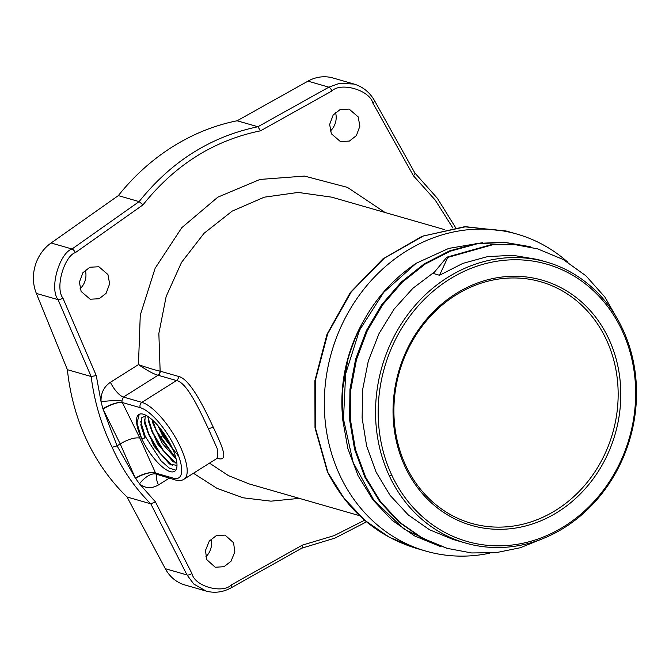 <?xml version="1.0" encoding="UTF-8"?>
<svg xmlns="http://www.w3.org/2000/svg" width="669" height="669" viewBox="0 0 669 669"><rect width="100%" height="100%" fill="white"/><g stroke="black" fill="none" stroke-linecap="round" stroke-linejoin="round"><path stroke-width="1" d="M127.035 496.992L150.793 503.824L187.002 574.939L193.793 584.037L206.052 591.053L184.903 584.974A39.262 34.671 -74 0 1 165.302 568.692L127.035 496.992A215.962 190.682 -74 0 1 67.393 369.681L91.151 376.513L58.052 299.662C48.912 287.804 60.001 252.548 72.026 249.002L51.112 242.989A39.262 34.671 106 0 0 36.36 293.423L67.393 369.681M112.149 447.327L117.058 445.863L102.867 408.692L101.052 401.751L96.261 375.577L91.151 376.513C94.362 401.718 101.362 425.325 112.149 447.327C121.808 468.977 134.686 487.81 150.793 503.824L155.425 501.875L191.903 573.475C194.905 586.864 222.919 593.721 231.173 585.024L302.396 545.11C302.781 547.217 302.472 548.237 301.46 548.145M237.119 120.771L257.916 126.75L328.872 87.171L339.501 83.332L354.026 84.051L332.878 77.964A39.262 34.671 106 0 0 307.966 81.15L237.119 120.771A215.962 190.682 106 0 0 118.329 195.616L51.112 242.989M85.256 270.125A16.809 14.835 -74 0 1 80.079 288.749M211.086 539.072A16.809 14.835 -74 0 1 205.809 556.825M335.495 112.459A16.809 14.835 -74 0 1 330.31 131.074M103.026 409.094L120.186 443.89L117.058 445.863L135.389 478.184L120.186 443.89C128.205 439.224 134.753 437.275 139.813 438.044L156.019 474.095L175.395 479.982C179.183 480.877 182.068 480.61 184.042 479.171L217.86 457.864L217.157 448.456L208.527 429.063A3.93 1.296 154.9 0 1 213.436 427.6C203.903 407.153 189.845 378.662 178.414 376.396A3.93 3.47 -74 0 1 176.516 380.552C187.052 382.609 199.471 409.746 208.527 429.063M135.397 478.193L139.503 483.838L155.425 501.875M156.019 474.095A15.705 7.476 131.8 0 0 139.503 483.838C145.257 488.495 151.579 488.863 158.469 484.941L169.173 478.193M193.433 473.251L217.074 488.412L243.232 497.811L270.978 501.165L299.327 498.355M206.746 559.619L205.475 550.462L209.305 541.062L216.313 535.643L225.077 535.1L233.556 542.726L234.836 551.883L230.997 561.283L223.99 566.702L215.226 567.245L206.746 559.619M135.414 478.159A15.705 5.904 156 0 1 155.342 473L173.346 478.176A3.93 3.47 106 0 0 175.395 479.982M103.051 409.077A15.705 4.457 153.8 0 1 122.327 402.521L121.783 401.015L123.422 397.06L141.887 402.37L176.516 380.552L158.244 375.292A3.93 3.47 -74 0 0 160.142 371.153L159.874 371.078A3.93 3.412 -77 0 1 158.043 375.242L158.244 375.292M118.329 195.616L139.127 201.603C171.247 161.455 210.844 136.509 257.916 126.75L260.525 130.815L331.966 90.951C340.655 81.944 369.422 89.889 372.817 102.959L413.417 175.746L435.176 200.014L452.863 227.987M96.261 375.577L62.953 298.198C54.682 287.519 64.617 255.775 75.446 252.581L143.007 204.856L139.127 201.603L72.026 249.002A3.93 1.246 -125.2 0 1 75.446 252.581M121.783 401.015A15.705 2.082 175.3 0 0 101.052 401.751C100.693 393.364 103.812 386.874 110.385 382.3L138.458 364.605L140.264 315.149L155.149 268.219L181.817 227.652L217.826 197.163L259.982 179.443L304.529 176.081L347.42 187.379L385.085 212.508M81.125 291.433L79.41 282.151L82.939 272.668L89.905 267.232L98.887 266.755L107.935 274.541L109.641 283.823L106.112 293.306L99.146 298.742L90.164 299.219L81.125 291.433M331.356 133.767L329.65 124.484L333.179 115.001L340.145 109.565L349.126 109.089L358.166 116.874L359.88 126.157L356.351 135.64L349.385 141.075L340.404 141.552L331.356 133.767M139.277 414.278L137.011 422.95L141.602 438.555A33.567 11.197 -122.2 0 0 174.709 471.26A33.567 11.197 -122.2 0 0 171.891 447.268A33.567 11.197 -122.2 0 0 138.926 414.462A33.567 11.197 -122.2 0 0 141.602 438.555L144.872 437.978L141.034 425.81L141.585 417.807L146.319 415.508M159.874 371.078C155.325 370.158 148.184 368 138.458 364.605C147.055 370.501 153.577 374.038 158.043 375.242L123.422 397.06A15.705 5.243 -122.2 0 1 110.385 382.3M178.414 376.396L160.142 371.153L158.854 333.455L166.163 296.467L181.533 262.39L204.045 233.297L232.21 211.103L264.255 197.188L298.182 192.438L331.732 197.163L444.35 229.551M216.714 458.156C229.066 462.388 223.438 448.857 213.436 427.6M209.497 463.132L228.438 475.617L249.244 483.955L359.588 515.69M327.375 471.704C347.261 510.723 376.948 536.287 416.436 548.379L389.291 537.24L364.839 520.315L344.067 498.28L327.358 471.67M416.444 548.379L425.902 551.105A164.917 145.616 106 0 1 339.952 475.483A164.917 145.616 -74 0 1 359.889 294.435A164.917 145.616 -74 0 1 517.07 234.117L507.604 231.399L465.791 226.724L423.418 235.965L384.131 258.318L351.284 291.885L327.685 333.789L315.367 380.427L315.392 427.876L327.785 471.988M517.07 234.117A164.917 145.616 -74 0 1 567.964 262.307M425.902 551.105A164.917 145.616 106 0 0 489.608 553.204M362.414 322.968A145.248 128.247 106 0 0 342.152 411.828M482.667 242.68L448.765 248.391L416.252 263.243C382.793 285.847 360.039 317.817 347.989 359.153L342.687 389.082L342.628 419.254L347.838 448.531L358.107 475.81L373.068 500.061L392.159 520.357L414.671 535.953L439.75 546.255M537.7 248.893L514.553 244.461L491.723 244.519L446.875 257.172L433.32 273.487L439.525 275.268L462.806 263.41L487.433 256.653L512.738 255.274L537.608 259.472L546.448 262.014A146.227 129.109 -74 0 1 622.655 329.064A146.227 129.109 -74 0 1 604.977 489.599A146.227 129.109 -74 0 1 465.616 543.077A146.227 129.109 -74 0 1 389.408 476.027A146.227 129.109 -74 0 1 407.087 315.492A146.227 129.109 -74 0 1 546.448 262.014M465.616 543.077L453.231 539.515L429.506 529.748L408.257 514.921L390.102 495.361L376.137 472.214L366.654 446.064L362.113 417.991L362.682 389.408L368.318 360.959L379.005 333.614L394.141 309.045L412.882 288.297L434.658 271.848M543.721 538.286L520.306 547.735L496.03 552.669L471.603 552.954L446.892 548.304L421.595 537.909L398.933 522.129L379.749 501.566L364.789 477.014L354.612 449.417L349.594 419.831L349.937 389.383L355.607 359.253L366.378 330.586L381.832 304.495L401.358 281.967L424.205 263.879L449.484 250.908L476.219 243.566L503.364 242.119L529.873 246.635M446.875 257.172L447.762 257.423L439.525 275.268M447.762 257.423L492.61 244.77L515.439 244.72L537.7 248.885L563.206 259.505L585.91 275.787L604.893 297.078L619.369 322.5M447.778 548.563L422.482 538.16L399.811 522.38L380.636 501.825L365.675 477.273L355.498 449.677L350.481 420.082L350.824 389.642L356.493 359.504L367.264 330.846L382.718 304.746L402.245 282.226L425.091 264.13L450.371 251.168L477.106 243.817L504.25 242.379L530.76 246.886M440.637 546.506L403.842 528.987L373.837 500.161L353.14 462.471L343.481 419.112L345.664 373.77L359.47 330.302L383.697 292.378L416.252 263.243M621.978 330.302A144.261 127.378 -74 0 1 564.678 526.11A144.261 127.378 -74 0 1 391.858 475.299A144.261 127.378 -74 0 1 449.15 279.491A144.261 127.378 -74 0 1 621.978 330.302L622.655 329.064M558.013 511.877A127.612 112.676 -74 0 1 405.138 466.929A127.612 112.676 -74 0 1 455.823 293.724A127.612 112.676 -74 0 1 608.698 338.673A127.612 112.676 -74 0 1 558.013 511.877M556.34 509.945A125.647 110.945 -74 0 1 471.302 523.3A125.647 110.945 -74 0 1 394.217 420.107A125.647 110.945 -74 0 1 455.723 295.146A125.647 110.945 -74 0 1 540.761 281.791A125.647 110.945 -74 0 1 617.847 384.984A125.647 110.945 -74 0 1 556.34 509.945M170.503 464.562L158.804 452.001L148.51 434.281L144.454 422.147M144.345 419.505L148.811 434.097L159.874 452.838L172.418 465.524M174.032 462.237L162.274 449.593L152.106 432.057L148.066 419.965M147.966 417.322L152.415 431.865L163.303 450.371L175.939 463.199M152.599 420.174L156.019 429.64L159.975 437.501L175.939 458.131M176.089 458.717L155.71 429.824L152.139 419.756M144.872 437.978L144.905 436.514L140.833 424.338M140.733 421.671L145.206 436.322L161.037 460.841L169.366 468.158L175.805 470.173M176.992 465.507L169.249 463.751L153.937 446.089L144.638 423.569L145.298 415.457M172.853 461.485L157.508 443.806L148.158 420.726M176.156 459.001L162.274 443.413L152.599 422.632M177.812 455.238L162.793 436.088L157.876 425.618M159.908 428.051L172.343 448.255M172.878 449.468L163.261 435.435L159.314 427.6M354.026 84.051L354.026 84.051C362.899 86.744 369.748 92.305 374.565 100.718A3.93 1.179 -29.2 0 1 372.817 102.959M206.052 591.053C214.607 593.37 223.003 592.274 231.24 587.767L301.828 548.17M413.417 175.746C414.981 174.149 415.349 173.154 414.512 172.778M374.565 100.718L414.822 172.928M191.903 573.475A3.93 1.539 153 0 1 187.002 574.939L165.302 568.692M364.622 520.231L334.224 535.593L302.396 545.11M139.813 438.044L122.327 402.521L140.331 407.697A3.93 3.47 -74 0 1 141.887 402.37A45.158 15.069 57.8 0 1 176.8 439.859A45.158 15.069 57.8 0 1 184.042 479.171M260.525 130.815C213.896 140.339 174.726 165.026 143.007 204.856M135.581 478.527A15.705 6.021 154.7 0 1 155.367 473.075M173.346 478.176A41.227 13.756 -122.2 0 0 175.437 448.289A41.227 13.756 -122.2 0 0 140.331 407.697M102.867 408.7A15.705 4.332 155 0 1 122.285 402.437M389.408 476.027L391.858 475.299M158.469 484.941A15.705 5.243 57.8 0 1 157.106 474.722M159.975 437.501L163.261 435.435M62.953 298.198A3.93 1.045 156.7 0 1 58.052 299.662L36.36 293.423M331.966 90.951A3.93 1.363 -119.2 0 0 328.872 87.171L307.966 81.15M231.173 585.024A3.93 1.388 60.7 0 1 231.257 587.758M327.35 471.653L314.999 427.809L314.882 380.703L326.982 334.316L350.297 292.545L382.869 258.936L421.963 236.358L464.286 226.766L506.224 231.006M157.056 474.706L157.499 474.388M173.639 462.003L172.853 461.459M141.042 425.819L140.9 424.907M169.265 463.751L169.867 464.169M301.928 548.145L335.018 538.077L366.52 521.828M414.864 172.97L437.375 198.317L455.572 227.611"/></g></svg>
